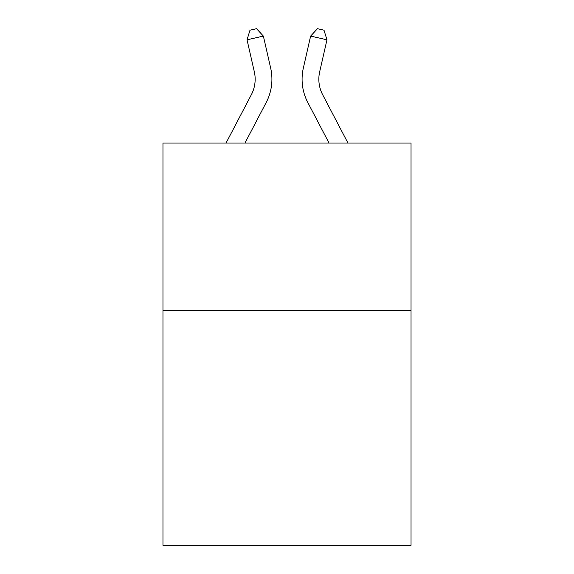 <?xml version="1.0" encoding="UTF-8"?>
<svg xmlns="http://www.w3.org/2000/svg" width="574" height="574" viewBox="0 0 574 574"><rect width="100%" height="100%" fill="white"/><g stroke="black" fill="none" stroke-linecap="round" stroke-linejoin="round"><path stroke-width="0.86" d="M411.034 310.642L411.034 545.3L162.966 545.3L162.966 143.034L411.034 143.034L411.034 310.642L162.966 310.642M226.041 143.034L251.326 94.76A33.522 33.522 0 0 0 254.318 71.757L247.035 39.807L263.373 36.083L270.655 68.033A50.282 50.282 0 0 1 266.171 102.538L244.962 143.034M347.959 143.034L322.674 94.76A33.522 33.522 0 0 1 319.682 71.757L326.965 39.807L310.627 36.083L303.345 68.033A50.282 50.282 0 0 0 307.829 102.538L329.038 143.034M251.326 94.76A33.522 33.522 0 0 0 254.318 71.757A33.522 33.522 0 0 1 251.326 94.76A33.522 33.522 0 0 0 254.318 71.757A33.522 33.522 0 0 1 251.326 94.76A33.522 33.522 0 0 0 254.318 71.757A33.522 33.522 0 0 1 251.326 94.76A33.522 33.522 0 0 0 254.318 71.757A33.522 33.522 0 0 1 251.326 94.76A33.522 33.522 0 0 0 254.318 71.757A33.522 33.522 0 0 1 251.326 94.76A33.522 33.522 0 0 0 254.318 71.757M310.627 36.083L303.345 68.033L310.627 36.083L303.345 68.033L310.627 36.083L303.345 68.033L310.627 36.083L303.345 68.033L310.627 36.083L303.345 68.033L310.627 36.083L303.345 68.033L310.627 36.083L317.465 28.7L324.001 30.192L326.965 39.807M322.674 94.76A33.522 33.522 0 0 1 319.682 71.757A33.522 33.522 0 0 0 322.674 94.76A33.522 33.522 0 0 1 319.682 71.757A33.522 33.522 0 0 0 322.674 94.76A33.522 33.522 0 0 1 319.682 71.757A33.522 33.522 0 0 0 322.674 94.76A33.522 33.522 0 0 1 319.682 71.757A33.522 33.522 0 0 0 322.674 94.76M247.035 39.807L249.999 30.192L256.535 28.7L263.373 36.083"/></g></svg>

